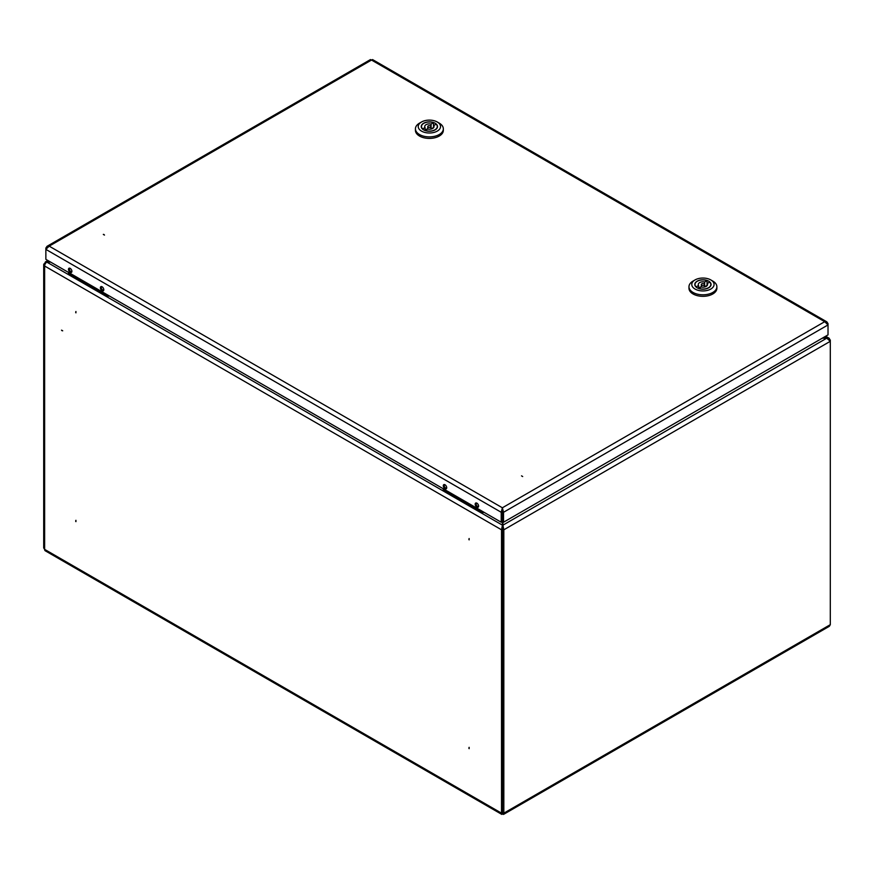 <?xml version="1.0" encoding="UTF-8"?>
<svg xmlns="http://www.w3.org/2000/svg" width="874" height="874" viewBox="0 0 874 874"><rect width="100%" height="100%" fill="white"/><g stroke="black" fill="none" stroke-linecap="round" stroke-linejoin="round"><path stroke-width="1.31" d="M468.945 747.794L468.945 748.428L468.945 747.794M469.141 748.668L469.141 747.325L469.141 748.668M468.945 538.996L468.945 539.619L468.945 538.996M469.141 539.87L469.141 538.526L469.141 539.87M62.196 330.743L61.65 330.427L62.196 330.743M61.541 330.143L62.699 330.809L61.541 330.143M75.732 521.407L75.732 520.773L75.732 521.407M75.929 521.647L75.929 520.303L75.929 521.647M75.732 312.597L75.732 311.974L75.732 312.597M75.929 312.848L75.929 311.505L75.929 312.848M822.74 337.932L826.749 338.194L822.281 338.194M502.441 515.594L502.441 508.996M45.284 263.806L44.629 263.424A3.157 1.824 0 0 0 43.7 264.724A3.157 1.824 0 0 0 44.629 266.013L44.629 549.375A3.157 1.824 120 0 0 45.284 550.817L501.862 814.426L502.681 813.825L501.523 813.159L501.523 529.797L502.441 525.165L502.135 513.77M50.725 262.134L46.857 262.134A3.157 1.824 -60 0 0 44.629 266.013L501.523 529.797L502.441 529.262L502.441 812.634L502.911 525.165L503.828 529.797L502.911 529.262M824.75 336.774L829.262 338.314L829.972 340.172M830.3 624.67L502.681 813.825L503.49 814.426L829.328 626.308L830.3 624.67L830.3 339.975M502.681 813.825L502.681 812.765L503.828 813.159L503.828 529.797L830.3 341.308L826.749 338.194L502.911 525.165L502.911 521.876M46.857 262.134L502.441 525.165L502.441 529.262M502.441 812.634L501.523 813.159L44.629 549.375L43.7 547.943L43.7 264.724M45.492 263.467L45.022 263.205A3.157 1.824 60 0 1 45.677 261.752A3.157 1.824 60 0 1 47.262 261.905L50.331 261.905M47.262 262.134L48.791 261.02M103.624 234.363L104.17 234.68L103.624 234.363M103.318 234.418L104.476 235.084L103.318 234.418M522.674 476.538L521.516 475.86L522.674 476.538M476.887 503.173A2.414 1.398 -120 0 0 475.685 503.053A2.414 1.398 -120 0 0 475.314 504.986A2.414 1.398 -120 0 0 476.887 507.117A2.414 1.398 -120 0 0 478.1 507.237A2.414 1.398 -120 0 0 478.471 505.303A2.414 1.398 -120 0 0 476.887 503.173M476.232 502.943A2.414 1.398 -120 0 0 476.144 504.112M477.423 506.308A2.414 1.398 -120 0 0 477.816 506.592A2.414 1.398 -120 0 0 478.471 506.822M444.997 484.764A2.414 1.398 -120 0 0 443.795 484.644A2.414 1.398 -120 0 0 443.424 486.578A2.414 1.398 -120 0 0 444.997 488.708A2.414 1.398 -120 0 0 446.21 488.828A2.414 1.398 -120 0 0 446.581 486.894A2.414 1.398 -120 0 0 444.997 484.764M444.342 484.535A2.414 1.398 -120 0 0 444.254 485.693M445.522 487.9A2.414 1.398 -120 0 0 445.926 488.173A2.414 1.398 -120 0 0 446.581 488.402M102.083 286.781A2.414 1.398 -120 0 0 100.881 286.661A2.414 1.398 -120 0 0 100.51 288.595A2.414 1.398 -120 0 0 102.083 290.725A2.414 1.398 -120 0 0 103.296 290.845A2.414 1.398 -120 0 0 103.667 288.912A2.414 1.398 -120 0 0 102.083 286.781M101.428 286.552A2.414 1.398 -120 0 0 101.34 287.721M102.619 289.917A2.414 1.398 -120 0 0 103.012 290.201A2.414 1.398 -120 0 0 103.667 290.43M70.193 268.373A2.414 1.398 -120 0 0 68.991 268.252A2.414 1.398 -120 0 0 68.62 270.186A2.414 1.398 -120 0 0 70.193 272.317A2.414 1.398 -120 0 0 71.406 272.437A2.414 1.398 -120 0 0 71.777 270.503A2.414 1.398 -120 0 0 70.193 268.373M69.538 268.143A2.414 1.398 -120 0 0 69.45 269.301M70.718 271.508A2.414 1.398 -120 0 0 71.111 271.781A2.414 1.398 -120 0 0 71.777 272.011M827.514 323.893L828.017 323.609L826.826 321.84L824.706 321.687L828.017 324.931L828.017 334.884L503.522 522.226L502.605 521.702L502.375 507.783L501.217 512.284L502.135 511.749L502.135 521.702L501.217 522.226L501.217 512.284L45.863 249.385L49.184 246.14L47.065 246.293L45.863 248.052L46.377 248.347M502.605 511.749L503.522 512.284L502.375 507.783L824.706 321.687L371.516 60.044L372.553 59.574L826.826 321.84M828.017 323.609L828.017 324.931L503.522 512.284L503.522 522.226M502.375 508.843L502.135 511.749M45.863 248.052L45.863 259.338L501.217 522.226M47.065 246.293L370.478 59.574L371.516 60.044L49.184 246.14L502.375 507.783M446.614 488.326A2.316 1.344 60 0 1 446.297 488.26A2.316 1.344 60 0 1 445.926 488.096A2.316 1.344 60 0 0 446.297 488.26A2.316 1.344 60 0 0 446.614 488.326M478.504 506.734A2.316 1.344 60 0 1 478.187 506.68A2.316 1.344 60 0 1 477.816 506.505A2.316 1.344 60 0 0 478.187 506.68A2.316 1.344 60 0 0 478.504 506.734M476.21 503.26A2.316 1.344 60 0 1 476.319 502.954A2.316 1.344 60 0 0 476.21 503.26A2.895 2.895 0 0 0 478.187 506.68A2.895 2.895 0 0 1 476.21 503.26M444.32 484.852A2.316 1.344 60 0 1 444.429 484.546A2.316 1.344 60 0 0 444.32 484.852A2.895 2.895 0 0 0 446.297 488.26A2.895 2.895 0 0 1 444.32 484.852M71.81 271.934A2.316 1.344 60 0 1 71.482 271.869A2.316 1.344 60 0 1 71.111 271.705A2.316 1.344 60 0 0 71.482 271.869A2.316 1.344 60 0 0 71.81 271.934M103.7 290.343A2.316 1.344 60 0 1 103.383 290.288A2.316 1.344 60 0 1 103.012 290.113A2.316 1.344 60 0 0 103.383 290.288A2.316 1.344 60 0 0 103.7 290.343M101.406 286.869A2.316 1.344 60 0 1 101.515 286.563A2.316 1.344 60 0 0 101.406 286.869A2.895 2.895 0 0 0 103.383 290.288A2.895 2.895 0 0 1 101.406 286.869M69.516 268.46A2.316 1.344 60 0 1 69.625 268.154A2.316 1.344 60 0 0 69.516 268.46A2.895 2.895 0 0 0 71.482 271.869A2.895 2.895 0 0 1 69.516 268.46M704.073 285.153A1.628 0.94 0 0 0 704.553 284.487A1.628 0.94 0 0 0 703.548 283.613A1.628 0.94 0 0 0 701.778 283.821A1.628 0.94 0 0 0 701.298 284.487A1.628 0.94 0 0 0 702.303 285.35A1.628 0.94 0 0 0 704.073 285.153M698.807 288.54L698.807 288.376A7.91 4.567 0 0 0 708.519 287.71A7.91 4.567 0 0 0 710.824 284.487A7.91 4.567 0 0 0 709.677 282.105L707.252 283.504L707.252 285.459M698.807 288.376L701.232 286.978A4.654 2.688 0 0 0 706.214 286.377A4.654 2.688 0 0 0 707.579 284.487A4.654 2.688 0 0 0 707.252 283.504M697.168 281.166A8.139 4.698 0 0 0 694.786 284.487A8.139 4.698 0 0 0 699.812 288.824A8.139 4.698 0 0 0 708.683 287.808A8.139 4.698 0 0 0 711.065 284.487A8.139 4.698 0 0 0 706.039 280.139A8.139 4.698 0 0 0 697.168 281.166M693.06 281.067L695.038 279.931A11.154 6.446 0 0 0 695.038 289.043A11.154 6.446 0 0 0 710.813 289.043A11.154 6.446 0 0 0 710.813 279.931A11.154 6.446 0 0 0 695.038 279.931L693.06 281.067A13.951 8.052 180 0 0 688.974 286.759A13.951 8.052 180 0 0 697.583 294.199A13.951 8.052 180 0 0 712.791 292.451A13.951 8.052 180 0 0 716.877 286.759A13.951 8.052 180 0 0 712.791 281.067L710.813 279.931M688.974 286.759L688.974 288.278A13.951 8.052 0 0 0 697.583 295.718A13.951 8.052 0 0 0 712.791 293.97A13.951 8.052 0 0 0 716.877 288.278L716.877 286.759M704.619 286.847L704.619 281.985L707.044 280.587L707.044 285.448L704.619 286.847A4.654 2.688 0 0 0 704.553 286.825M701.298 286.825A4.654 2.688 0 0 0 698.599 288.365M707.044 280.587A7.91 4.567 0 0 0 699.058 280.499A7.91 4.567 0 0 0 695.016 284.487A7.91 4.567 0 0 0 696.174 286.858L698.599 285.459A4.654 2.688 0 0 1 698.271 284.487A4.654 2.688 0 0 1 704.619 281.985M698.599 288.464L698.599 285.459M430.532 127.222A1.628 0.94 0 0 0 431.013 126.555A1.628 0.94 0 0 0 430.008 125.692A1.628 0.94 0 0 0 428.227 125.889A1.628 0.94 0 0 0 427.757 126.555A1.628 0.94 0 0 0 428.763 127.429A1.628 0.94 0 0 0 430.532 127.222M425.267 130.608L425.267 130.455A7.91 4.567 0 0 0 434.968 129.778A7.91 4.567 0 0 0 437.284 126.555A7.91 4.567 0 0 0 436.126 124.184L433.712 125.572L433.712 127.538M425.267 130.455L427.681 129.057A4.654 2.688 0 0 0 432.674 128.456A4.654 2.688 0 0 0 434.028 126.555A4.654 2.688 0 0 0 433.712 125.572M423.628 123.234A8.139 4.698 0 0 0 421.246 126.555A8.139 4.698 0 0 0 426.272 130.892A8.139 4.698 0 0 0 435.132 129.876A8.139 4.698 0 0 0 437.524 126.555A8.139 4.698 0 0 0 432.499 122.218A8.139 4.698 0 0 0 423.628 123.234M419.52 123.136L421.497 121.999A11.154 6.446 0 0 0 421.497 131.111A11.154 6.446 0 0 0 437.273 131.111A11.154 6.446 0 0 0 437.273 121.999A11.154 6.446 0 0 0 421.497 121.999L419.52 123.136A13.951 8.052 180 0 0 415.434 128.839A13.951 8.052 180 0 0 424.043 136.278A13.951 8.052 180 0 0 439.251 134.53A13.951 8.052 180 0 0 443.337 128.839A13.951 8.052 180 0 0 439.251 123.136L437.273 121.999M415.434 128.839L415.434 130.357A13.951 8.052 0 0 0 424.043 137.797A13.951 8.052 0 0 0 439.251 136.049A13.951 8.052 0 0 0 443.337 130.357L443.337 128.839M431.079 128.915L431.079 124.053L433.504 122.666L433.504 127.517L431.079 128.915A4.654 2.688 0 0 0 431.013 128.904M427.757 128.904A4.654 2.688 0 0 0 425.059 130.434M433.504 122.666A7.91 4.567 0 0 0 425.518 122.579A7.91 4.567 0 0 0 421.476 126.555A7.91 4.567 0 0 0 422.634 128.937L425.059 127.538A4.654 2.688 0 0 1 424.731 126.555A4.654 2.688 0 0 1 431.079 124.053M425.059 130.532L425.059 127.538M483.825 512.186L482.623 512.885L443.173 490.106L443.391 488.839M482.841 511.618L482.623 512.885M482.623 511.749L443.173 488.97M109.021 295.794L107.819 296.494L68.369 273.715L68.587 272.448M108.037 295.226L107.819 296.494M107.819 295.357L68.369 272.579M825.668 336.239L829.262 338.314M45.677 261.752L47.862 260.485M704.553 287L704.553 284.487M710.824 285.601L710.824 284.487M695.016 285.601L695.016 284.487M701.298 287L701.298 284.487M431.013 129.068L431.013 126.555M437.284 127.67L437.284 126.555M421.476 127.67L421.476 126.555M427.757 129.068L427.757 126.555"/></g></svg>
